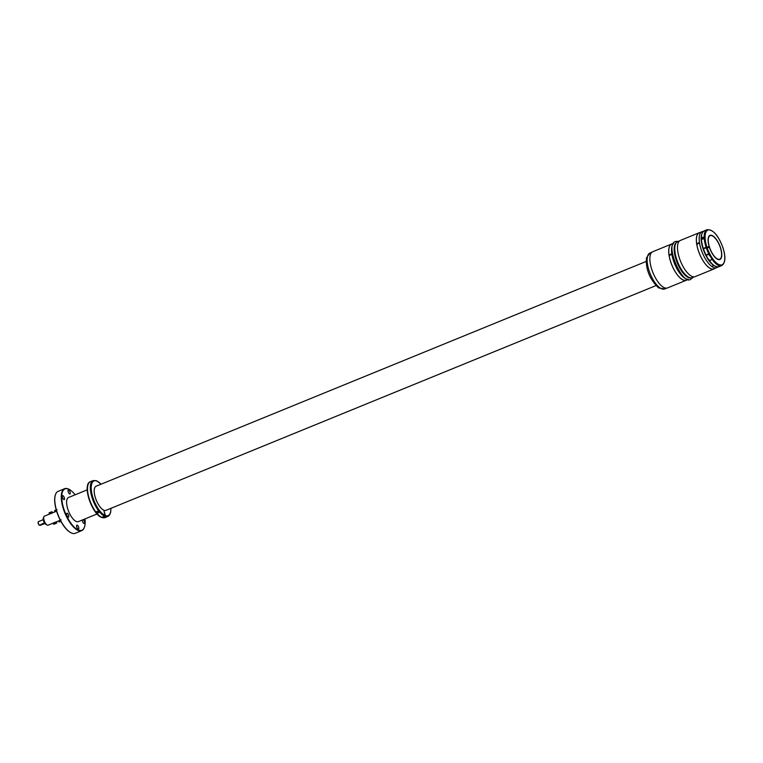 <?xml version="1.0" encoding="UTF-8"?>
<svg xmlns="http://www.w3.org/2000/svg" width="763" height="763" viewBox="0 0 763 763"><rect width="100%" height="100%" fill="white"/><g stroke="black" fill="none" stroke-linecap="round" stroke-linejoin="round"><path stroke-width="1.14" d="M110.883 508.339A18.732 7.392 -112.2 0 1 105.389 515.55L103.854 510.409M107.593 516.532L105.046 517.591A19.39 7.649 -112.2 0 1 102.204 517.505L101.508 517.133L102.204 517.505L104.979 516.37L105.389 515.55M646.204 261.432L96.109 486.222A13.038 5.141 -112.2 0 0 95.509 486.594A13.038 5.141 -112.2 0 0 95.699 498.697A13.038 5.141 -112.2 0 0 103.806 510.189L105.075 515.426L104.674 516.246L101.899 517.381L101.202 517.009M97.53 512.765C96.415 511.591 96.567 511.124 97.988 511.344C99.152 512.574 98.999 513.051 97.53 512.765L97.941 512.984M110.978 508.301L110.664 512.335L109.462 515.149L107.821 516.456A19.39 7.649 -112.2 0 1 104.979 516.37M656.066 285.562L105.971 510.352A13.038 5.141 -112.2 0 1 104.111 510.313M706.853 246.831A18.732 7.392 -112.2 0 1 709.228 229.873A18.732 7.392 -112.2 0 1 722.914 247.727A18.732 7.392 -112.2 0 1 720.777 264.999A18.732 7.392 -112.2 0 1 707.053 247.441L709.485 247.536A13.038 5.141 67.8 0 0 711.984 253.106A13.038 5.141 67.8 0 0 719.862 259.496A13.038 5.141 67.8 0 0 717.878 241.757A13.038 5.141 67.8 0 0 710 235.366A13.038 5.141 67.8 0 0 709.285 246.926L706.853 246.831L703.496 248.442A17.501 6.905 67.8 0 0 703.591 248.728M711.478 258.228L709.628 255.452C707.511 253.545 706.586 253.926 706.853 256.587A19.39 7.649 -112.2 0 1 703.448 248.795L707.053 247.441M719.49 259.611A13.038 5.141 67.8 0 0 720.138 258.981M706.023 247.05A19.39 7.649 -112.2 0 1 707.043 229.711L704.268 230.846A19.39 7.649 -112.2 0 0 703.248 248.185L702.971 248.414M704.249 248.461L703.496 248.442M707.921 247.479L709.285 246.926M706.738 247.489L705.26 247.985M702.246 238.933C702.046 237.57 702.427 237.035 703.4 237.341C703.591 238.857 703.209 239.391 702.246 238.933L702.208 238.848M703.105 249.005C707.749 261.261 713.024 267.164 718.937 266.735L721.712 265.6A19.39 7.649 -112.2 0 1 711.602 258.686C711.555 260.317 710.63 260.698 708.827 259.821L707.015 257.15M710.563 235.548A13.038 5.141 67.8 0 0 709.657 235.548M713.825 265.658L712.652 264.761M716.743 267.708A19.456 7.678 67.8 0 1 701.95 251.761A19.456 7.678 67.8 0 1 702.027 231.694L699.261 232.82A19.456 7.678 67.8 0 0 699.175 252.896A19.456 7.678 67.8 0 0 713.977 268.834L717.954 266.983M698.755 243.473L697.458 243.302L698.755 243.473L698.565 242.729M697.659 244.046L697.458 243.302M713.128 265.953A1.497 0.591 67.8 0 0 713.186 265.782A1.497 0.591 67.8 0 0 713.176 265.19M673.576 243.321L671.612 244.122A19.456 7.678 67.8 0 0 671.535 264.189A19.456 7.678 67.8 0 0 686.328 280.135L688.293 279.334M671.116 254.775L669.819 254.594L671.116 254.775L670.925 254.022M670.009 255.338L669.819 254.594M658.774 287.308C659.461 288.404 659.079 288.309 657.639 287.002L657.973 287.317C647.243 276.521 645.784 265.448 646.519 257.837L650 252.954A19.456 7.678 -112.2 0 0 647.425 256.826A19.456 7.678 -112.2 0 0 652.403 278.428A19.456 7.678 -112.2 0 0 664.716 288.967L658.994 287.966M687.043 279.84A19.552 7.716 -112.2 0 1 686.366 280.221A19.552 7.716 -112.2 0 1 681.578 279.105A19.552 7.716 -112.2 0 1 670.105 260.049A19.552 7.716 -112.2 0 1 671.574 244.026A19.552 7.716 -112.2 0 1 672.327 243.826M686.366 280.221L667.52 287.928A19.552 7.716 -112.2 0 1 662.732 286.802A19.552 7.716 -112.2 0 1 651.259 267.756A19.552 7.716 -112.2 0 1 652.727 251.733L671.574 244.026M690.076 278.009A19.275 7.601 -112.2 0 1 678.545 265.686A19.275 7.601 -112.2 0 1 674.473 245.944A19.275 7.601 -112.2 0 1 675.78 243.016L677.639 241.661A19.456 7.678 -112.2 0 0 675.074 245.524A19.456 7.678 -112.2 0 0 680.043 267.136A19.456 7.678 -112.2 0 0 692.356 277.665L690.076 278.009M714.683 268.547A19.552 7.716 -112.2 0 1 714.015 268.929A19.552 7.716 -112.2 0 1 709.228 267.803A19.552 7.716 -112.2 0 1 697.744 248.757A19.552 7.716 -112.2 0 1 699.223 232.734A19.552 7.716 -112.2 0 1 699.976 232.534M714.015 268.929L695.169 276.626A19.552 7.716 -112.2 0 1 690.381 275.51A19.552 7.716 -112.2 0 1 678.898 256.454A19.552 7.716 -112.2 0 1 680.377 240.431L699.223 232.734M712.861 264.942A1.24 0.486 -112.2 0 1 712.919 265.648A1.24 0.486 -112.2 0 1 712.833 265.839M720.329 258.829A12.704 5.017 67.8 0 0 719.232 244.732A12.704 5.017 67.8 0 0 710.124 235.672A12.704 5.017 67.8 0 0 709.533 236.034A12.704 5.017 67.8 0 0 710.63 250.13A12.704 5.017 67.8 0 0 719.738 259.191A12.704 5.017 67.8 0 0 720.329 258.829M710.124 235.672L709.571 235.891A12.704 5.017 67.8 0 0 708.98 236.263A12.704 5.017 67.8 0 0 708.894 236.339M718.393 259.573A12.704 5.017 67.8 0 0 719.185 259.42L719.738 259.191M69.147 489.388A22.642 8.937 67.8 0 0 68.975 489.293A22.642 8.937 67.8 0 0 64.588 488.711A22.642 8.937 67.8 0 0 63.548 489.369A22.642 8.937 67.8 0 0 65.494 514.481A22.642 8.937 67.8 0 0 81.727 530.638A22.642 8.937 67.8 0 0 82.776 529.98A22.642 8.937 67.8 0 0 84.445 527.157A22.642 8.937 67.8 0 0 84.502 526.975M75.127 494.796A22.318 8.803 67.8 0 0 69.309 489.474A22.318 8.803 67.8 0 0 63.958 489.55A22.318 8.803 67.8 0 0 66.515 515.683A22.318 8.803 67.8 0 0 82.909 529.579A22.318 8.803 67.8 0 0 84.559 526.794A22.318 8.803 67.8 0 0 84.979 518.926M64.588 488.711L58.112 491.362A22.642 8.937 67.8 0 0 57.063 492.021A22.642 8.937 67.8 0 0 55.384 494.844A22.642 8.937 67.8 0 0 58.398 515.702A22.642 8.937 67.8 0 0 70.854 532.708A22.642 8.937 67.8 0 0 75.241 533.289L81.727 530.638M87.22 489.846L68.508 497.495A13.038 5.141 67.8 0 0 69.395 513.137A13.038 5.141 67.8 0 0 76.357 521.53A13.038 5.141 67.8 0 0 78.37 521.625L97.082 513.976M70.062 493.928A2.146 0.849 67.8 0 0 69.881 491.544A2.146 0.849 67.8 0 0 68.336 490.008A2.146 0.849 67.8 0 0 68.241 490.065A2.146 0.849 67.8 0 0 68.422 492.45A2.146 0.849 67.8 0 0 69.967 493.985A2.146 0.849 67.8 0 0 70.062 493.928M62.499 495.712A2.146 0.849 67.8 0 0 62.69 498.096A2.146 0.849 67.8 0 0 64.226 499.631A2.146 0.849 67.8 0 0 64.33 499.574A2.146 0.849 67.8 0 0 64.14 497.19A2.146 0.849 67.8 0 0 62.604 495.654A2.146 0.849 67.8 0 0 62.499 495.712M66.782 513.28A2.146 0.849 67.8 0 0 66.972 515.664A2.146 0.849 67.8 0 0 68.508 517.2A2.146 0.849 67.8 0 0 68.613 517.133A2.146 0.849 67.8 0 0 68.422 514.748A2.146 0.849 67.8 0 0 66.886 513.222A2.146 0.849 67.8 0 0 66.782 513.28M76.805 525.202A2.146 0.849 67.8 0 0 76.987 527.586A2.146 0.849 67.8 0 0 78.532 529.121A2.146 0.849 67.8 0 0 78.627 529.055A2.146 0.849 67.8 0 0 78.446 526.67A2.146 0.849 67.8 0 0 76.901 525.135A2.146 0.849 67.8 0 0 76.805 525.202M82.347 520.004A2.146 0.849 67.8 0 0 82.938 522.359A2.146 0.849 67.8 0 0 84.273 523.466A2.146 0.849 67.8 0 0 84.369 523.408A2.146 0.849 67.8 0 0 84.407 521.615A2.146 0.849 67.8 0 0 83.215 519.641M55.327 495.025A22.318 8.803 67.8 0 0 55.27 495.206A22.318 8.803 67.8 0 0 58.246 515.769A22.318 8.803 67.8 0 0 70.52 532.526A22.318 8.803 67.8 0 0 70.692 532.612M719.862 259.143A12.837 5.064 -112.2 0 1 718.889 259.649M709.199 235.939A12.837 5.064 -112.2 0 1 710.248 235.624M44.445 516.131A4.883 1.927 67.8 0 0 44.407 516.141A4.883 1.927 67.8 0 0 44.445 521.348A4.883 1.927 67.8 0 0 48.059 525.211A4.883 1.927 67.8 0 0 48.098 525.192A4.883 1.927 67.8 0 0 48.145 525.173M38.837 521.615A2.07 0.82 67.8 0 0 38.512 521.596A2.07 0.82 67.8 0 0 38.264 521.911A2.07 0.82 67.8 0 0 39.237 525.001L40.172 525.373L44.33 523.676L43.396 523.304L44.645 523.418M39.495 525.268L43.396 523.304M38.217 522.13A1.745 0.687 67.8 0 0 38.15 522.283A1.745 0.687 67.8 0 0 38.379 523.885A1.745 0.687 67.8 0 0 39.342 525.192A1.745 0.687 67.8 0 0 39.39 525.221M56.615 511.239L55.794 511.553M51.894 513.203L50.253 513.823M51.979 513.051L50.205 513.776M55.594 522.13L53.82 522.855M61.145 519.861L59.371 520.585M56.586 511.124L55.098 511.773M52.599 512.793L49.557 514.043M51.922 511.763L49.147 512.86M49.433 514.071L49.07 512.879L51.903 511.735L49.185 512.784M51.865 511.696L52.752 512.736M58.799 520.824L60.277 520.175M54.612 523.904L53.61 524.267L53.048 523.151L56.376 521.825L56.739 523.027L55.079 523.714L54.383 523.389L54.869 523.246M53.61 524.267L55.298 523.637M46.371 524.458A3.681 1.45 -112.2 0 1 44.464 522.941A3.681 1.45 -112.2 0 1 43.195 519.489A3.681 1.45 -112.2 0 1 43.481 517.781L43.548 517.753M46.095 524.152A3.681 1.45 -112.2 0 1 43.558 519.336A3.681 1.45 -112.2 0 1 43.682 517.886M45.99 524.038A3.653 1.44 -112.2 0 1 43.605 519.336A3.653 1.44 -112.2 0 1 43.682 518.01M100.954 516.894A18.732 7.392 -112.2 0 1 90.32 502.664A18.732 7.392 -112.2 0 1 87.945 485.049M101.899 517.381A19.39 7.649 -112.2 0 1 89.376 499.097A19.39 7.649 -112.2 0 1 90.377 481.691C81.879 484.371 91.846 513.976 101.498 517.381M104.674 516.246A19.39 7.649 -112.2 0 1 92.151 497.962A19.39 7.649 -112.2 0 1 93.153 480.566L90.377 481.691M105.075 515.426A18.732 7.392 -112.2 0 1 92.094 494.586A18.732 7.392 -112.2 0 1 96.844 481.081A18.732 7.392 -112.2 0 1 101.021 484.209M108.47 516.093A19.39 7.649 -112.2 0 1 107.821 516.456L107.011 516.78M714.845 266.049A18.732 7.392 -112.2 0 1 703.171 249.034M718.937 266.735A19.39 7.649 -112.2 0 1 708.827 259.821M709.628 255.452A19.39 7.649 -112.2 0 1 706.223 247.66M673.357 243.674A19.456 7.678 67.8 0 0 674.311 263.054A19.456 7.678 67.8 0 0 687.892 279.229M56.233 509.932L54.698 510.59M56.214 509.875L54.726 510.514M56.605 511.21L55.823 511.534M56.586 511.143L55.728 511.515L56.596 511.181M51.379 513.346L50.272 513.804M44.407 516.141L51.617 513.222M59.352 521.94L60.859 521.282M56.252 521.863L58.598 520.9L59.152 522.006L60.887 521.339M60.926 521.396L60.153 521.701L60.926 521.396M59.476 520.48L60.248 520.137M55.041 523.656L56.739 523.027M55.079 523.714L55.775 523.504M53.801 522.855L54.984 522.293M101.117 484.171L96.529 480.7L93.153 480.566M105.046 517.591L101.832 517.514M704.268 230.846C700.548 233.306 700.091 239.162 702.904 248.395M721.712 265.6C725.47 263.082 725.899 257.131 722.981 247.746C718.345 235.328 713.043 229.31 707.043 229.711M702.027 231.694L703.391 231.361M666.776 288.128L664.716 288.967M652.06 252.114L650 252.954M694.416 276.826L692.356 277.665M679.699 240.812L677.639 241.661M678.383 241.356L675.961 241.442C663.657 242.949 682.666 286.201 690.715 279.239L693.1 277.37M48.098 525.192L53.057 523.17M38.512 521.596L43.224 519.67M57.006 509.57L54.612 510.609L54.974 511.811M51.941 513.07L55.718 511.525"/></g></svg>
